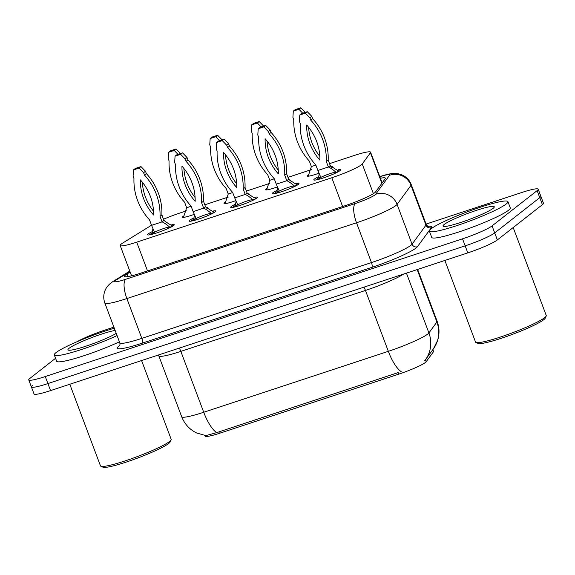 <?xml version="1.0" encoding="UTF-8"?>
<svg xmlns="http://www.w3.org/2000/svg" width="575" height="575" viewBox="0 0 575 575"><rect width="100%" height="100%" fill="white"/><g stroke="black" fill="none" stroke-linecap="round" stroke-linejoin="round"><path stroke-width="0.86" d="M318.96 173.19A13.426 1.517 159.4 0 1 307.165 176.007A13.426 1.517 159.4 0 1 307.726 175.246A13.426 1.517 159.4 0 1 308.222 174.893M330.704 166.427A13.426 1.517 159.4 0 1 332.3 166.556A13.426 1.517 159.4 0 1 331.739 167.318A13.426 1.517 159.4 0 1 331.603 167.418M277.387 186.911A13.426 1.517 159.4 0 1 265.585 189.728A13.426 1.517 159.4 0 1 266.153 188.967A13.426 1.517 159.4 0 1 266.642 188.614M289.124 180.147A13.426 1.517 159.4 0 1 290.727 180.277A13.426 1.517 159.4 0 1 290.167 181.039A13.426 1.517 159.4 0 1 290.03 181.139M235.807 200.632A13.426 1.517 159.4 0 1 224.013 203.449A13.426 1.517 159.4 0 1 224.573 202.688A13.426 1.517 159.4 0 1 225.069 202.335M247.552 193.868A13.426 1.517 159.4 0 1 249.155 194.005A13.426 1.517 159.4 0 1 248.587 194.76A13.426 1.517 159.4 0 1 248.458 194.868M194.235 214.353A13.426 1.517 159.4 0 1 182.44 217.17A13.426 1.517 159.4 0 1 183.001 216.408A13.426 1.517 159.4 0 1 183.497 216.056M205.979 207.589A13.426 1.517 159.4 0 1 207.575 207.726A13.426 1.517 159.4 0 1 207.014 208.488A13.426 1.517 159.4 0 1 206.885 208.588M338.122 169.812A14.282 1.617 159.4 0 1 340.565 169.826A14.282 1.617 159.4 0 1 339.962 170.638A14.282 1.617 159.4 0 1 325.45 177.208A14.282 1.617 159.4 0 1 313.821 179.882A14.282 1.617 159.4 0 1 314.417 179.069A14.282 1.617 159.4 0 1 318.212 176.899M296.542 183.533A14.282 1.617 159.4 0 1 298.986 183.547A14.282 1.617 159.4 0 1 298.389 184.359A14.282 1.617 159.4 0 1 283.877 190.929A14.282 1.617 159.4 0 1 272.248 193.603A14.282 1.617 159.4 0 1 272.845 192.79A14.282 1.617 159.4 0 1 276.64 190.62M254.969 197.254A14.282 1.617 159.4 0 1 257.413 197.275A14.282 1.617 159.4 0 1 256.817 198.08A14.282 1.617 159.4 0 1 242.305 204.657A14.282 1.617 159.4 0 1 230.668 207.323A14.282 1.617 159.4 0 1 231.272 206.511A14.282 1.617 159.4 0 1 235.067 204.341M213.397 210.975A14.282 1.617 159.4 0 1 215.841 210.996A14.282 1.617 159.4 0 1 215.244 211.808A14.282 1.617 159.4 0 1 200.732 218.378A14.282 1.617 159.4 0 1 189.096 221.044A14.282 1.617 159.4 0 1 189.693 220.239A14.282 1.617 159.4 0 1 193.495 218.069M171.824 224.696A14.282 1.617 159.4 0 1 174.261 224.717A14.282 1.617 159.4 0 1 173.664 225.529A14.282 1.617 159.4 0 1 159.153 232.099A14.282 1.617 159.4 0 1 147.523 234.765A14.282 1.617 159.4 0 1 148.12 233.96A14.282 1.617 159.4 0 1 151.915 231.79M151.52 225.213L122.806 243.002A25.178 2.853 -20.6 0 0 121.239 244.073A25.178 2.853 -20.6 0 0 120.182 245.503A25.178 2.853 -20.6 0 0 136.713 242.154L331.804 177.761A25.178 2.853 -20.6 0 0 362.236 163.976L370.422 152.778A25.178 2.853 -20.6 0 0 370.595 152.195A25.178 2.853 -20.6 0 0 354.071 155.537L329.54 163.638M205.081 435.512L205.304 436.102A22.662 2.566 -20.6 0 0 220.175 433.09L398.784 374.138A22.662 2.566 -20.6 0 0 426.168 361.732L433.334 351.936A22.662 2.566 -20.6 0 0 433.493 351.411L432.831 349.658M186.681 210.788L180.147 212.944A25.178 2.853 -20.6 0 0 163.508 219.233M311.406 169.618L287.967 177.359M269.833 183.346L246.395 191.08M228.261 197.067L204.815 204.801M216.638 432.644A29.375 9.883 71.7 0 1 203.722 412.253A33.566 3.802 -20.6 0 1 181.686 416.717C184.208 423.222 188.463 428.26 194.458 431.818L196.751 433.018L205.864 435.613L216.638 432.644L398.123 372.614M426.089 224.085L521.654 192.539A25.178 2.853 159.4 0 1 538.178 189.189L540.823 196.219A25.178 2.853 159.4 0 1 539.767 197.642L494.716 232.911A25.178 2.853 159.4 0 1 465.161 245.856L47.919 383.568A25.178 2.853 159.4 0 1 31.388 386.918L34.033 393.94A25.178 2.853 159.4 0 0 50.557 390.598L467.806 252.878A25.178 2.853 159.4 0 0 497.353 239.933L542.412 204.664A25.178 2.853 159.4 0 0 543.461 203.241L540.823 196.219A25.178 2.853 159.4 0 1 539.767 197.642L494.716 232.911A25.178 2.853 159.4 0 1 465.161 245.856L47.919 383.568A25.178 2.853 159.4 0 1 31.388 386.918A25.178 2.853 159.4 0 1 32.444 385.487M130.158 272.033L127.132 273.901A25.178 2.853 -20.6 0 0 125.573 274.972A25.178 2.853 -20.6 0 0 124.516 276.402A25.178 2.853 -20.6 0 0 141.048 273.053L345.158 205.685A25.178 2.853 -20.6 0 0 375.59 191.899L385.207 178.739A25.178 2.853 -20.6 0 0 385.379 178.149A25.178 2.853 -20.6 0 0 380.391 178.257M77.222 341.643A25.178 2.853 159.4 0 1 104.406 330.258L113.893 327.125M538.178 189.189A25.178 2.853 159.4 0 1 537.129 190.62L492.078 225.889A25.178 2.853 159.4 0 1 462.523 238.826L45.274 376.546A25.178 2.853 159.4 0 1 28.75 379.895A25.178 2.853 159.4 0 1 29.807 378.465L55.559 358.304M152.936 228.678L152.131 232.904L149.399 234.888M153.755 233.845L152.548 233.773L154.546 232.264A9.229 1.042 159.4 0 1 163.767 228.505A9.229 1.042 159.4 0 1 169.798 227.233L168.964 228.131M133.486 169.905L135.362 168.432L140.968 166.585L145.468 171.242L146.352 173.578A55.811 52.174 51.9 0 1 161.891 214.921L163.954 220.412L162.078 221.878L151.57 225.35L149.507 219.858A55.811 52.174 51.9 0 1 133.968 178.516L133.091 176.18L133.486 169.905L139.093 168.051L143.592 172.708L144.476 175.052A55.811 52.174 51.9 0 1 160.015 216.387L162.078 221.878C164.371 222.92 166.944 224.703 169.798 227.233L169.438 227.801M153.525 211.248A49.098 45.892 51.9 0 1 142.327 182.189M153.59 215.014A49.098 45.892 51.9 0 1 140.386 179.889A49.098 45.892 51.9 0 1 153.59 215.014M161.891 214.921L160.015 216.387M146.352 173.578L144.476 175.052M140.968 166.585L139.093 168.051M145.468 171.242L143.592 172.708M169.798 227.233L172.931 226.04C170.157 224.746 167.167 222.87 163.954 220.412M152.131 232.904L154.546 232.264L151.57 225.35M177.991 154.366L174.189 150.434L168.583 152.289L168.188 158.556L169.064 160.899A55.811 52.174 -128.1 0 0 184.604 202.235L186.667 207.733L191.13 206.26M175.49 164.666A49.098 45.892 -128.1 0 0 175.519 165.471M186.595 182.067A49.098 45.892 -128.1 0 0 185.933 180.032M180.493 153.539L176.065 148.968L170.459 150.815L168.583 152.289M174.189 150.434L176.065 148.968M183.454 217.372L186.667 207.733M194.508 214.949L193.71 219.183L190.972 221.159M195.327 220.124L194.12 220.053L196.125 218.543A9.229 1.042 159.4 0 1 205.34 214.784A9.229 1.042 159.4 0 1 211.377 213.512L210.536 214.41M175.059 156.184L176.935 154.711L182.541 152.864L187.048 157.514L187.924 159.857A55.811 52.174 51.9 0 1 203.464 201.2L205.527 206.691L203.651 208.157L193.143 211.629L191.08 206.13A55.811 52.174 51.9 0 1 175.54 164.795L174.663 162.452L175.059 156.184L180.665 154.33L185.172 158.987L186.048 161.331A55.811 52.174 51.9 0 1 201.588 202.666L203.651 208.157C205.943 209.192 208.517 210.982 211.377 213.512L211.018 214.08M195.097 197.527A49.098 45.892 51.9 0 1 183.907 168.468M195.162 201.293A49.098 45.892 51.9 0 1 181.966 166.168A49.098 45.892 51.9 0 1 195.162 201.293M203.464 201.2L201.588 202.666M187.924 159.857L186.048 161.331M182.541 152.864L180.665 154.33M187.048 157.514L185.172 158.987M211.377 213.512L214.511 212.312C211.737 211.018 208.739 209.149 205.527 206.691M193.71 219.183L196.125 218.543L193.143 211.629M236.081 201.228L235.283 205.455L232.544 207.438M236.907 206.403L235.693 206.324L237.698 204.822A9.229 1.042 159.4 0 1 246.919 201.056A9.229 1.042 159.4 0 1 252.95 199.791L252.116 200.682M216.631 142.463L218.507 140.99L224.113 139.143L228.62 143.793L229.497 146.136A55.811 52.174 51.9 0 1 245.036 187.472L247.099 192.97L245.223 194.436L234.722 197.908L232.652 192.409A55.811 52.174 51.9 0 1 217.12 151.074L216.236 148.731L216.631 142.463L222.237 140.609L226.744 145.267L227.621 147.61A55.811 52.174 51.9 0 1 243.16 188.945L245.223 194.436C247.516 195.471 250.096 197.254 252.95 199.791L252.59 200.352M236.677 183.799A49.098 45.892 51.9 0 1 225.479 154.747M236.742 187.572A49.098 45.892 51.9 0 1 223.538 152.447A49.098 45.892 51.9 0 1 236.742 187.572M245.036 187.472L243.16 188.945M229.497 146.136L227.621 147.61M224.113 139.143L222.237 140.609M228.62 143.793L226.744 145.267M252.95 199.791L256.083 198.591C253.309 197.297 250.312 195.421 247.099 192.97M235.283 205.455L237.698 204.822L234.722 197.908M277.653 187.507L276.855 191.734L274.117 193.717M278.48 192.682L277.265 192.603L279.27 191.101A9.229 1.042 159.4 0 1 288.492 187.335A9.229 1.042 159.4 0 1 294.522 186.07L293.688 186.961M258.204 128.735L260.087 127.269L265.693 125.415L270.192 130.072L271.077 132.415A55.811 52.174 51.9 0 1 286.609 173.751L288.679 179.242L286.803 180.715L276.295 184.18L274.232 178.688A55.811 52.174 51.9 0 1 258.692 137.353L257.808 135.01L258.204 128.735L263.817 126.888L268.317 131.546L269.201 133.882A55.811 52.174 51.9 0 1 284.733 175.224L286.803 180.715C289.096 181.75 291.669 183.533 294.522 186.07L294.163 186.631M278.25 170.078A49.098 45.892 51.9 0 1 267.052 141.026M278.314 173.851A49.098 45.892 51.9 0 1 265.111 138.726A49.098 45.892 51.9 0 1 278.314 173.851M286.609 173.751L284.733 175.224M271.077 132.415L269.201 133.882M265.693 125.415L263.817 126.888M270.192 130.072L268.317 131.546M294.522 186.07L297.656 184.87C294.882 183.576 291.892 181.7 288.679 179.242M276.855 191.734L279.27 191.101L276.295 184.18M319.233 173.787L318.435 178.013L315.697 179.997M320.052 178.954L318.845 178.882L320.843 177.38A9.229 1.042 159.4 0 1 330.064 173.614A9.229 1.042 159.4 0 1 336.102 172.342L335.261 173.24M299.783 115.014L301.659 113.548L307.266 111.694L311.772 116.351L312.649 118.694A55.811 52.174 51.9 0 1 328.188 160.03L330.251 165.521L328.375 166.994L317.867 170.459L315.804 164.968A55.811 52.174 51.9 0 1 300.265 123.632L299.388 121.289L299.783 115.014L305.39 113.167L309.889 117.817L310.773 120.161A55.811 52.174 51.9 0 1 326.312 161.503L328.375 166.994C330.668 168.029 333.241 169.812 336.102 172.342L335.743 172.91M319.822 156.357A49.098 45.892 51.9 0 1 308.631 127.305M319.887 160.123A49.098 45.892 51.9 0 1 306.683 125.005A49.098 45.892 51.9 0 1 319.887 160.123M328.188 160.03L326.312 161.503M312.649 118.694L310.773 120.161M307.266 111.694L305.39 113.167M311.772 116.351L309.889 117.817M336.102 172.342L339.228 171.149C336.454 169.855 333.464 167.979 330.251 165.521M318.435 178.013L320.843 177.38L317.867 170.459M219.564 140.645L215.762 136.713L210.155 138.561L209.76 144.835L210.637 147.178A55.811 52.174 -128.1 0 0 226.176 188.514L228.239 194.005L232.702 192.539M217.07 150.945A49.098 45.892 -128.1 0 0 217.098 151.75M228.167 168.346A49.098 45.892 -128.1 0 0 227.513 166.304M222.065 139.818L217.638 135.247L212.031 137.094L210.155 138.561M215.762 136.713L217.638 135.247M225.026 203.651L228.239 194.005M261.136 126.924L257.334 122.993L251.728 124.84L251.333 131.114L252.217 133.458A55.811 52.174 -128.1 0 0 267.749 174.793L269.819 180.284L274.275 178.811M258.642 137.224A49.098 45.892 -128.1 0 0 258.671 138.029M269.74 154.625A49.098 45.892 -128.1 0 0 269.086 152.583M263.637 126.097L259.217 121.519L253.604 123.373L251.728 124.84M257.334 122.993L259.217 121.519M266.599 189.923L269.819 180.284M302.716 113.196L298.914 109.272L293.308 111.119L292.905 117.393L293.789 119.737A55.811 52.174 -128.1 0 0 309.328 161.072L311.391 166.563L315.848 165.09M300.215 123.496A49.098 45.892 -128.1 0 0 300.243 124.301M311.312 140.904A49.098 45.892 -128.1 0 0 310.658 138.862M305.21 112.377L300.79 107.798L295.183 109.653L293.308 111.119M298.914 109.272L300.79 107.798M308.171 176.202L311.391 166.563M117.07 335.563A41.961 4.751 159.4 0 1 76.698 351.03A41.961 4.751 159.4 0 1 54.309 354.962A41.961 4.751 159.4 0 1 56.062 352.583A41.961 4.751 159.4 0 1 114.303 328.21M119.413 341.809A41.961 4.751 159.4 0 1 79.041 357.276A41.961 4.751 159.4 0 1 56.652 361.208L54.309 354.962M141.579 360.554L171.178 439.3A37.763 4.277 159.4 0 1 171.12 439.846A37.763 4.277 159.4 0 1 169.596 441.442A37.763 4.277 159.4 0 1 133.242 458.095A37.763 4.277 159.4 0 1 100.884 466.246A37.763 4.277 159.4 0 1 100.481 465.879L69.798 384.244M171.12 439.846L170.143 441.974A36.088 4.082 159.4 0 1 168.683 443.497A36.088 4.082 159.4 0 1 133.946 459.418A36.088 4.082 159.4 0 1 103.018 467.202L100.884 466.246M116.236 333.356A27.363 3.098 159.4 0 1 89.369 345.022A27.363 3.098 159.4 0 1 68.26 350.089A27.363 3.098 159.4 0 1 69.115 348.27A27.363 3.098 159.4 0 1 90.146 338.193A27.363 3.098 159.4 0 1 115.137 330.424M506.173 204.017A41.961 4.751 159.4 0 1 463.551 223.316A41.961 4.751 159.4 0 1 429.374 231.164A41.961 4.751 159.4 0 1 431.135 228.785A41.961 4.751 159.4 0 1 473.764 209.48A41.961 4.751 159.4 0 1 507.933 201.638A41.961 4.751 159.4 0 1 506.173 204.017M507.933 201.638L510.277 207.877A41.961 4.751 159.4 0 1 508.523 210.256A41.961 4.751 159.4 0 1 465.894 229.562A41.961 4.751 159.4 0 1 431.724 237.41L429.374 231.164M513.188 227.542L546.25 315.502A37.763 4.277 159.4 0 1 546.192 316.049A37.763 4.277 159.4 0 1 544.669 317.644A37.763 4.277 159.4 0 1 508.314 334.305A37.763 4.277 159.4 0 1 475.949 342.448A37.763 4.277 159.4 0 1 475.547 342.082L444.863 260.446M546.192 316.049L545.208 318.176A36.088 4.082 159.4 0 1 543.756 319.7A36.088 4.082 159.4 0 1 509.012 335.62A36.088 4.082 159.4 0 1 478.091 343.404L475.949 342.448M444.188 224.473A27.363 3.098 159.4 0 1 473.426 211.384A27.363 3.098 159.4 0 1 494.227 207.165A27.363 3.098 159.4 0 1 493.12 208.322A27.363 3.098 159.4 0 1 466.778 220.39A27.363 3.098 159.4 0 1 443.332 226.298A27.363 3.098 159.4 0 1 444.188 224.473M433.334 351.936L432.601 349.981M426.168 361.732L425.435 359.777M398.784 374.138L398.202 372.593M220.175 433.09L219.592 431.545M147.523 270.911L136.713 242.154M381.886 183.281L370.422 152.778M373.391 193.66L362.236 163.976M342.614 206.526L331.804 177.761M363.903 287.169A8.395 2.825 -108.3 0 1 365.448 290.44L180.838 351.375A33.566 3.802 159.4 0 1 158.801 355.839L181.686 416.717M403.628 274.059A33.566 3.802 159.4 0 1 365.448 290.44L388.333 351.325A33.566 3.802 -20.6 0 0 427.735 334.068A33.566 3.802 -20.6 0 0 428.907 332.939L436.892 322.022A33.566 3.802 -20.6 0 0 437.122 321.245L417.644 269.431M401.249 371.709A29.375 9.883 -108.3 0 1 388.333 351.325L203.722 412.253L180.838 351.375A8.395 2.825 -108.3 0 0 179.292 348.105M437.122 321.245C439.415 327.52 439.609 333.867 437.697 340.271L433.313 349.003A29.375 28.757 -143.8 0 0 436.892 322.022L417.184 269.589M424.673 360.791A29.375 28.757 -143.8 0 0 425.327 359.928A29.375 28.757 -143.8 0 0 428.907 332.939L406.432 273.132M467.806 252.878L462.523 238.826M497.353 239.933L492.078 225.889M50.557 390.598L45.274 376.546M542.412 204.664L537.129 190.62M129.95 271.479L116.43 279.853A16.783 1.898 -20.6 0 0 115.388 280.564A16.783 1.898 -20.6 0 0 125.702 279.285L355.336 203.493A16.783 1.898 -20.6 0 0 375.037 194.86A16.783 1.898 -20.6 0 0 375.626 194.3L389.541 175.26A16.783 1.898 -20.6 0 0 379.816 176.719M426.197 224.379L411.24 184.575A33.566 3.802 159.4 0 1 411.003 185.351L397.088 204.391A33.566 3.802 159.4 0 1 395.916 205.519A33.566 3.802 159.4 0 1 356.514 222.777L126.874 298.569A33.566 3.802 159.4 0 1 104.844 303.032L119.801 342.837A33.566 3.802 -20.6 0 0 141.838 338.373L371.472 262.581A33.566 3.802 -20.6 0 0 410.881 245.324A33.566 3.802 -20.6 0 0 412.052 244.202L425.967 225.156A33.566 3.802 -20.6 0 0 426.197 224.379C427.405 226.068 428.174 226.787 428.497 226.521M427.929 226.327A37.763 4.277 159.4 0 1 431.336 227.678L417.414 246.725A37.763 4.277 159.4 0 1 371.766 267.404L142.133 343.196A4.197 1.409 71.7 0 0 141.838 338.373L126.874 298.569A16.783 5.649 -108.3 0 1 125.702 279.285M417.414 246.725A4.197 4.111 36.2 0 1 412.052 244.202L397.088 204.391A16.783 16.431 -143.8 0 0 375.626 194.3M142.133 343.196A37.763 4.277 159.4 0 1 118.924 346.078A37.763 4.277 159.4 0 1 119.78 345.446M355.336 203.493A16.783 5.649 -108.3 0 0 356.514 222.777L371.472 262.581A4.197 1.409 71.7 0 1 371.766 267.404M389.541 175.26A16.783 16.431 -143.8 0 1 411.003 185.351L425.967 225.156A4.197 4.111 36.2 0 0 431.336 227.678M116.43 279.853A16.783 14.468 -121.8 0 0 113.455 281.197L129.799 271.069M128.132 276.553L127.132 273.901M382.742 182.117L381.843 182.124M131.582 275.827L120.182 245.503M382.145 182.929L370.595 152.195M433.313 349.003L424.594 360.892M158.427 354.991L158.801 355.839M113.455 281.197L110.91 282.957C108.272 285.135 106.454 287.349 105.448 289.613C103.421 293.998 103.212 298.468 104.844 303.032M119.485 345.963C119.981 345.359 120.089 344.317 119.801 342.837M28.75 379.895L31.388 386.918M411.24 184.575C409.45 180.068 406.353 176.834 401.932 174.879L398.274 173.765L394.709 173.434C391.482 173.549 389.332 173.578 379.248 176.769"/></g></svg>
